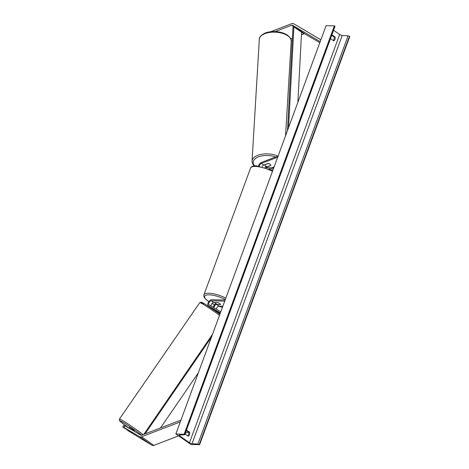 <?xml version="1.0" encoding="UTF-8"?>
<svg xmlns="http://www.w3.org/2000/svg" width="469" height="469" viewBox="0 0 469 469"><rect width="100%" height="100%" fill="white"/><g stroke="black" fill="none" stroke-linecap="round" stroke-linejoin="round"><path stroke-width="0.7" d="M127.814 430.225L122.72 427.001L123.769 425.395L124.994 425.834L140.782 435.15A1.923 1.202 -55.1 0 0 141.198 435.261A1.923 1.202 -55.1 0 0 141.697 435.168L180.958 420.077M124.994 425.834L123.945 427.441L139.733 436.756A3.84 2.404 -55.1 0 0 140.565 436.985A3.84 2.404 -55.1 0 0 141.556 436.791L180.284 421.907M127.668 430.448L152.032 445.327A3.84 2.404 -55.1 0 0 152.871 445.55A3.84 2.404 -55.1 0 0 153.855 445.362L178.601 435.848M185.29 433.28L188.345 432.107M123.945 427.441L122.72 427.001M270.636 31.745L291.73 23.638A3.84 2.404 124.9 0 1 292.72 23.45A3.84 2.404 124.9 0 1 293.553 23.673L320.872 39.795M301.45 34.77L303.894 33.832A1.923 1.202 124.9 0 1 304.387 33.739A1.923 1.202 124.9 0 1 304.803 33.85L319.805 42.702M275.168 31.575L291.589 25.262A1.923 1.202 124.9 0 1 292.087 25.168A1.923 1.202 124.9 0 1 292.504 25.279L320.204 41.624M290.786 38.868L292.392 38.253M262.118 166.63A2.404 1.501 124.9 0 1 263.742 165.1L267.822 163.529A3.002 1.589 4.9 0 1 270.085 164.238A3.002 1.589 4.9 0 1 270.783 165.375A3.002 1.589 4.9 0 1 270.742 165.563L270.754 165.422A3.002 1.53 3.4 0 0 270.783 165.334M258.525 165.962A3.6 2.251 124.9 0 1 261.444 162.421L278.111 156.019M259.363 166.079A2.404 1.501 124.9 0 1 261.362 163.435L277.695 157.162M270.742 165.563L266.662 167.134A2.404 1.501 -55.1 0 0 265.812 167.673M271.563 167.826L274.131 166.841M273.755 167.867L265.952 167.72M273.357 168.94L269.048 168.858M266.245 166.36A3.6 2.251 -55.1 0 0 264.997 167.415M216.526 311.744L216.807 311.387L215.887 310.683M214.005 309.429L211.003 307.652A3.6 2.251 -55.1 0 1 210.915 307.594A3.6 2.251 -55.1 0 1 210.833 307.535M225.138 300.008L211.777 299.755A3.6 2.251 -55.1 0 0 208.377 302.3A3.6 2.251 -55.1 0 0 208.535 305.935A3.6 2.251 -55.1 0 0 208.623 305.993L220.383 312.934M224.739 301.08L211.384 300.834A2.404 1.501 -55.1 0 0 209.115 302.528A2.404 1.501 -55.1 0 0 209.221 304.95A2.404 1.501 -55.1 0 0 209.28 304.991L220.799 311.791M214.069 307.816A2.404 1.501 124.9 0 1 214.814 305.618A2.404 1.501 124.9 0 1 216.684 304.528L220.541 304.598A3.002 0.903 -159.8 0 0 220.541 304.592A3.002 0.903 -159.8 0 0 217.616 302.564L213.764 302.493A2.404 1.501 -55.1 0 0 211.736 303.795A2.404 1.501 -55.1 0 0 211.243 306.146M222.834 306.257L219.07 306.187A2.404 1.501 -55.1 0 0 216.438 309.212M216.643 311.545L220.131 313.603M213.202 307.306A3.6 2.251 124.9 0 1 215.951 303.719M214.896 302.564L217.786 302.622A3.002 0.903 20.2 0 1 220.553 304.545L217.663 304.492A3.002 0.903 20.2 0 1 214.896 302.564L214.913 302.517M128.916 428.15L129.438 427.394L133.524 430.05L134.38 430.8L134.099 431.204M132.586 433.333L128.16 430.431M129.022 428.215L130.235 428.93M211.66 308.244L213.911 309.569M186.257 430.653L188.626 432.307A3.002 2.163 -88.9 0 1 187.711 435.848M175.857 433.936L191.235 444.647L199.243 444.577A1.079 0.328 -159.8 0 0 197.871 444.084L192.056 443.668A2.04 0.616 20.2 0 1 189.464 442.742L179.627 435.883A2.04 0.616 20.2 0 1 179.129 435.209A2.04 0.616 20.2 0 1 179.609 435.003L184.516 434.786A1.079 0.328 -159.8 0 0 184.774 434.681A1.079 0.328 -159.8 0 0 184.51 434.317L175.857 433.936L326.061 25.695L334.391 25.854L184.188 434.095M333.172 40.498A3.002 2.163 91.1 0 0 334.092 36.951L331.718 35.304M186.457 430.114L189.628 432.324A3.002 2.163 -88.9 0 1 188.204 436.193L185.032 433.983M199.565 444.805L349.768 36.559L349.446 36.336A1.079 0.328 -159.8 0 0 348.074 35.843L342.259 35.427A2.04 0.616 20.2 0 1 339.673 34.495L333.576 30.251M330.493 38.628L333.664 40.838A3.002 2.163 91.1 0 0 335.089 36.975L331.917 34.765M184.774 434.681L334.977 26.434A1.079 0.328 -159.8 0 0 334.714 26.076L334.391 25.854M189.628 432.324L188.626 432.307M335.089 36.975L334.092 36.951M270.771 165.41L267.588 166.636A3.002 1.53 3.4 0 1 265.495 166.003A3.002 1.53 3.4 0 1 264.797 164.941A3.002 1.53 3.4 0 1 264.809 164.83L264.797 164.941M270.085 164.238A3.002 1.53 3.4 0 0 267.998 163.605L267.998 163.546M267.998 163.605L264.809 164.83M160.504 427.939L198.352 372.796M145.073 433.872L211.484 337.111M143.836 434.347L212.533 334.256M288.535 127.697L293.899 26.868L301.585 32.226L297.856 102.365M293.899 26.868L292.978 27.261L287.485 130.552M141.556 436.791L153.855 445.362M139.733 436.756L152.032 445.327M292.504 25.279L304.803 33.85M291.589 25.262L303.894 33.832M261.362 163.435L263.742 165.1M266.662 167.134L267.553 167.75M208.623 305.993L211.003 307.652M211.384 300.834L213.764 302.493M216.684 304.528L219.07 306.187M225.308 299.539A14.768 4.45 -159.8 0 0 209.057 294.819A14.768 4.45 -159.8 0 0 208.822 301.59M212.023 303.431A14.768 4.45 -159.8 0 0 214.655 304.657M218.794 306.21A14.768 4.45 -159.8 0 0 222.476 307.23M208.769 301.655L204.765 298.231L203.822 296.273L203.927 294.819A15.964 4.807 20.2 0 1 208.687 293.213A15.964 4.807 20.2 0 1 225.835 298.102M272.477 171.332A15.964 4.807 -159.8 0 0 255.329 166.442A15.964 4.807 -159.8 0 0 250.569 168.049C251.073 166.548 252.926 165.792 256.121 165.774L272.765 170.558M141.656 435.185A14.768 0.838 -145.4 0 0 139.873 433.796A14.768 0.838 -145.4 0 0 122.714 422.118A14.768 0.838 -145.4 0 0 123.945 424.398A14.768 0.838 -145.4 0 0 128.969 428.068L123.898 424.369C117.789 419.556 120.076 420.986 119.349 420.324L119.448 419.046A15.964 0.909 34.6 0 1 127.357 423.513A15.964 0.909 34.6 0 1 141.198 433.192A15.964 0.909 34.6 0 1 143.068 434.64M204.091 304.832A14.768 0.838 34.6 0 1 204.455 303.771A14.768 0.838 34.6 0 1 219.914 314.195L205.1 304.158L201.236 302.142L199.765 302.634A15.964 0.909 -145.4 0 1 219.515 315.291M339.673 34.495L189.464 442.742M179.955 434.986L179.627 435.883M349.446 36.336L199.243 444.577M334.714 26.076L184.51 434.317M342.259 35.427L192.056 443.668M348.074 35.843L197.871 444.084M291.208 41.26C291.759 39.718 290.428 37.62 287.216 34.958C282.32 32.062 276.528 31.03 269.833 31.857C262.898 32.578 258.794 37.309 259.334 39.349A15.964 8.125 3.4 0 1 270.044 32.384A15.964 8.125 3.4 0 1 287.479 35.615A15.964 8.125 3.4 0 1 291.208 41.26L285.539 135.828M277.9 156.101A15.964 8.125 -176.6 0 0 261.268 154.348A15.964 8.125 -176.6 0 0 252.041 161.072L259.334 39.349M254.702 165.815A14.768 7.516 3.4 0 1 257.962 157.062A14.768 7.516 3.4 0 1 275.608 156.98M208.535 305.935L210.915 307.594M211.976 303.478L214.614 304.703M218.683 306.234L222.453 307.295M203.927 294.819L250.569 168.049M119.448 419.046L199.765 302.634M254.151 165.874L252.527 163.599L252.041 161.072"/></g></svg>
